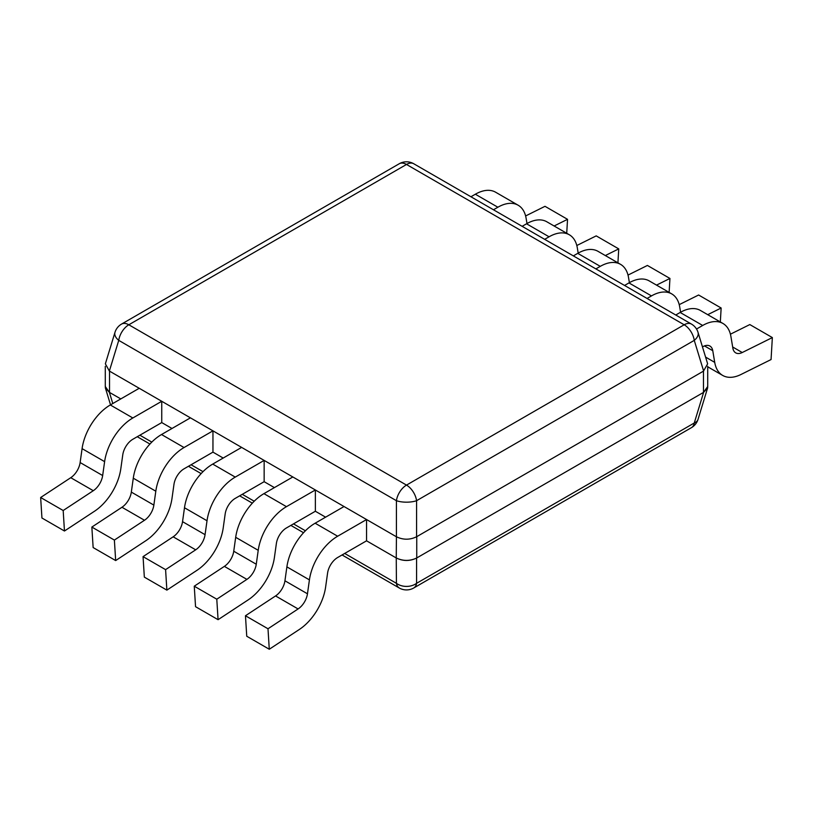 <?xml version="1.0" encoding="UTF-8"?>
<svg xmlns="http://www.w3.org/2000/svg" width="813" height="813" viewBox="0 0 813 813"><rect width="100%" height="100%" fill="white"/><g stroke="black" fill="none" stroke-linecap="round" stroke-linejoin="round"><path stroke-width="1.22" d="M703.631 371.043L694.261 340.373A14.482 8.11 163 0 0 698.032 332.375L707.635 363.818L703.479 371.135L703.479 392.425L416.581 558.053C409.864 561.173 403.136 561.173 396.419 558.053C403.136 561.275 409.864 561.275 416.581 558.053L416.581 583.317A14.482 8.364 60 0 1 413.746 587.982A14.482 14.482 0 0 1 399.254 587.982A14.482 8.364 -60 0 1 396.419 583.317A14.482 10.976 0 0 0 416.581 583.317L694.261 423.004A14.482 8.11 17 0 0 698.032 419.356L707.635 387.913L707.716 385.413M703.479 371.135L416.581 536.763C409.864 539.995 403.136 539.995 396.419 536.763L396.256 557.962L366.561 540.818L366.561 519.537L337.659 536.224A40.548 23.414 120 0 0 309.418 579.882L307.466 593.795A14.482 8.364 120 0 1 298.097 608.947L267.995 628.764L269.276 649.252L299.387 629.435A40.548 23.414 -60 0 0 325.627 587.006L327.578 573.104A14.482 8.364 -60 0 1 337.659 557.505L366.561 540.818M109.369 371.043L105.365 363.818L114.968 332.375A14.482 8.11 -163 0 0 118.739 340.373L396.419 500.696A14.482 8.364 -60 0 1 406.5 485.097L684.18 324.783L406.5 164.46A14.482 8.364 -120 0 0 399.254 163.748L121.574 324.062A14.482 8.364 60 0 1 128.82 324.783A14.482 8.364 120 0 0 118.739 340.373L109.369 371.043L396.256 536.682M707.716 366.317L707.716 386.51L703.479 392.425M698.032 419.356A14.482 14.482 0 0 1 691.426 427.668A14.482 8.364 -120 0 0 694.261 423.004L703.631 392.333L707.635 387.913M105.284 385.413L105.365 387.913L109.369 392.333L105.284 386.51L105.284 366.317M416.581 536.763L416.581 500.696A14.482 5.254 180 0 1 396.419 500.696L396.419 536.763M344.682 553.45L396.419 583.317L396.256 557.962M325.596 517.17L315.363 511.255L315.363 489.975L286.461 506.662A40.548 23.414 120 0 0 258.219 550.32L256.268 564.232A14.482 8.364 120 0 1 246.898 579.384L216.786 599.201L218.077 619.689L248.178 599.882A40.548 23.414 -60 0 0 274.418 557.454L276.369 543.541A14.482 8.364 -60 0 1 286.461 527.942L315.363 511.255M274.398 487.607L264.154 481.692L264.154 460.412L235.252 477.099A40.548 23.414 120 0 0 207.02 520.757L205.059 534.669A14.482 8.364 120 0 1 195.689 549.822L165.588 569.639L166.868 590.126L196.98 570.32A40.548 23.414 -60 0 0 223.219 527.891L225.171 513.979A14.482 8.364 -60 0 1 235.252 498.379L264.154 481.692M223.189 458.044L212.955 452.13L212.955 430.849L184.053 447.536A40.548 23.414 120 0 0 155.811 491.204L153.86 505.107A14.482 8.364 120 0 1 144.49 520.259L114.379 540.076L115.67 560.564L145.771 540.757A40.548 23.414 -60 0 0 172.01 498.328L173.962 484.416A14.482 8.364 -60 0 1 184.053 468.816L212.955 452.13M171.99 428.481L161.746 422.577L161.746 401.287L132.844 417.973A40.548 23.414 120 0 0 104.613 461.642L102.662 475.544A14.482 8.364 120 0 1 93.292 490.706L63.18 510.513L64.461 531.011L94.572 511.194A40.548 23.414 -60 0 0 120.812 468.766L122.763 454.853A14.482 8.364 -60 0 1 132.844 439.264L161.746 422.577M120.791 398.919L109.369 392.333L112.794 403.543M694.261 340.373A14.482 8.364 -120 0 0 684.18 324.783A14.482 8.364 -60 0 1 691.426 324.062L413.746 163.748A14.482 8.364 120 0 0 406.5 164.46L128.82 324.783L406.5 485.097A14.482 8.364 60 0 1 416.581 500.696L694.261 340.373M269.276 649.252L246.746 636.244L245.465 615.756L275.566 595.939A14.482 8.364 120 0 0 284.936 580.787L286.887 566.874A40.548 23.414 -60 0 1 315.129 523.216L344.031 506.529L366.561 519.537M245.465 615.756L267.995 628.764M218.077 619.689L195.547 606.681L194.256 586.193L224.368 566.376A14.482 8.364 120 0 0 233.738 551.224L235.689 537.312A40.548 23.414 -60 0 1 263.93 493.654L292.832 476.967L315.363 489.975M194.256 586.193L216.786 599.201M166.868 590.126L144.338 577.118L143.058 556.631L173.159 536.814A14.482 8.364 120 0 0 182.539 521.661L184.49 507.759A40.548 23.414 -60 0 1 212.721 464.091L241.624 447.404L264.154 460.412M143.058 556.631L165.588 569.639M115.67 560.564L93.139 547.556L91.849 527.068L121.96 507.261A14.482 8.364 120 0 0 131.33 492.099L133.281 478.196A40.548 23.414 -60 0 1 161.523 434.528L190.425 417.841L212.955 430.849M91.849 527.068L114.379 540.076M64.461 531.011L41.941 518.003L40.65 497.505L70.761 477.698A14.482 8.364 120 0 0 80.131 462.546L82.083 448.634A40.548 23.414 -60 0 1 110.314 404.965L139.226 388.279L161.746 401.287M40.65 497.505L63.18 510.513M702.462 346.887L702.686 346.765A14.482 8.364 -60 0 1 709.922 346.043A14.482 8.364 -60 0 1 712.767 350.708L714.718 362.364A40.548 23.414 120 0 0 722.686 375.433A40.548 23.414 120 0 0 740.958 374.498L771.059 359.549L772.35 337.578L742.239 352.527A14.482 8.364 -60 0 1 735.714 352.862A14.482 8.364 -60 0 1 732.869 348.188L730.917 336.531A40.548 23.414 120 0 0 722.96 323.472A40.548 23.414 120 0 0 702.686 325.474L696.528 329.031M675.745 315.017L680.156 312.466A40.548 23.414 -60 0 1 700.43 310.464L722.96 323.472M772.35 337.578L749.82 324.57L730.42 334.194M680.593 312.222L679.719 306.968A40.548 23.414 120 0 0 671.751 293.91A40.548 23.414 120 0 0 651.477 295.912L647.077 298.462M707.727 314.672L721.151 308.015L720.328 321.958M624.547 285.454L628.947 282.914A40.548 23.414 -60 0 1 649.221 280.902L671.751 293.91M721.151 308.015L698.621 295.007L679.221 304.641M629.394 282.66L628.51 277.416A40.548 23.414 120 0 0 620.553 264.347A40.548 23.414 120 0 0 600.279 266.359L595.868 268.9M656.518 285.119L669.942 278.453L669.129 292.395M573.338 255.892L577.748 253.351A40.548 23.414 -60 0 1 598.022 251.339L620.553 264.347M669.942 278.453L647.412 265.445L628.022 275.079M578.185 253.097L577.311 247.853A40.548 23.414 120 0 0 569.344 234.784A40.548 23.414 120 0 0 549.07 236.796L544.669 239.337M605.319 255.556L618.744 248.89L617.921 262.833M522.139 226.329L526.539 223.788A40.548 23.414 -60 0 1 546.814 221.776L569.344 234.784M618.744 248.89L596.214 235.882L576.813 245.516M526.987 223.534L526.113 218.291A40.548 23.414 120 0 0 518.145 205.222A40.548 23.414 120 0 0 497.871 207.234L493.461 209.774M554.12 225.994L567.535 219.327L566.722 233.27M470.93 196.766L475.341 194.226A40.548 23.414 -60 0 1 495.615 192.214L518.145 205.222M567.535 219.327L545.005 206.319L525.615 215.953M416.744 536.682L416.744 557.962M305.414 530.777L293.483 523.887M254.215 501.215L242.274 494.324M203.016 471.652L191.075 464.762M151.807 442.099L139.877 435.199M109.521 371.135L109.521 392.425M309.418 579.882L286.887 566.874M337.659 536.224L315.129 523.216M275.566 595.939L298.097 608.947M284.936 580.787L307.466 593.795M258.219 550.32L235.689 537.312M286.461 506.662L263.93 493.654M224.368 566.376L246.898 579.384M233.738 551.224L256.268 564.232M207.02 520.757L184.49 507.759M235.252 477.099L212.721 464.091M173.159 536.814L195.689 549.822M182.539 521.661L205.059 534.669M155.811 491.204L133.281 478.196M184.053 447.536L161.523 434.528M121.96 507.261L144.49 520.259M131.33 492.099L153.86 505.107M104.613 461.642L82.083 448.634M132.844 417.973L110.314 404.965M70.761 477.698L93.292 490.706M80.131 462.546L102.662 475.544M680.156 312.466L702.686 325.474M712.767 350.708L704.454 345.911M714.718 362.364L705.582 357.09M742.239 352.527L732.676 346.999M628.947 282.914L651.477 295.912M577.748 253.351L600.279 266.359M526.539 223.788L549.07 236.796M475.341 194.226L497.871 207.234M413.746 163.748A14.482 14.482 0 0 0 399.254 163.748M399.254 587.982L342.07 554.964M303.544 532.728L290.861 525.401M252.345 503.166L239.662 495.839M201.136 473.603L188.453 466.276M149.938 444.04L137.255 436.713M691.426 427.668L413.746 587.982M110.538 404.844L105.365 387.913M121.574 324.062A14.482 14.482 0 0 0 114.968 332.375M698.032 332.375A14.482 14.482 0 0 0 691.426 324.062M707.716 366.795L722.686 375.433"/></g></svg>
